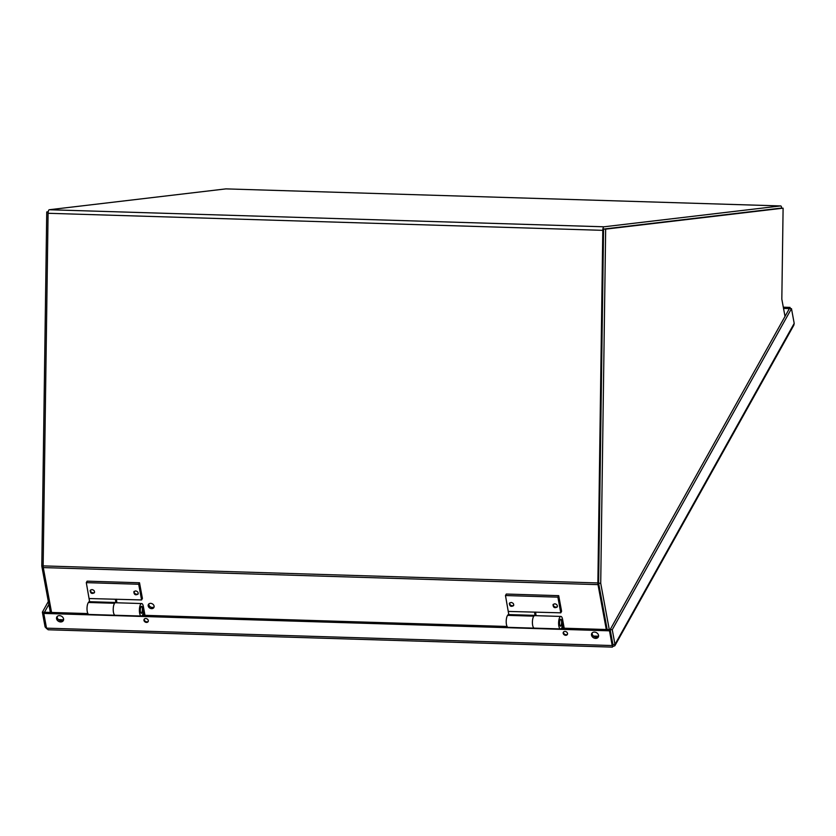 <?xml version="1.0" encoding="UTF-8"?>
<svg xmlns="http://www.w3.org/2000/svg" width="836" height="836" viewBox="0 0 836 836"><rect width="100%" height="100%" fill="white"/><g stroke="black" fill="none" stroke-linecap="round" stroke-linejoin="round"><path stroke-width="1.25" d="M89.212 598.534L141.577 599.945L142.413 598.44L139.518 582.765L87.122 581.156L86.296 582.64L89.609 601.701M139.518 582.765L138.692 584.249L86.296 582.64M91.908 589.558C93.977 590.007 94.802 591.073 94.384 592.766C91.782 594.124 90.382 593.341 90.173 590.415L91.908 589.558M135.568 590.895C137.647 591.345 138.473 592.421 138.055 594.114C135.453 595.472 134.053 594.689 133.844 591.763L135.568 590.895M138.692 584.249L141.577 599.945M114.616 603.278L88.417 602.474L89.034 601.68L115.232 602.484L114.616 603.278A6.27 2.1 91.8 0 0 113.236 610.27A6.27 2.1 91.8 0 0 115.128 615.254A6.27 2.1 91.8 0 0 115.295 615.244M88.417 602.474A6.27 2.1 91.8 0 0 87.028 609.465A6.27 2.1 91.8 0 0 88.929 614.45L141.294 616.048A6.249 2.09 -88.2 0 1 139.393 609.737A6.249 2.09 -88.2 0 1 141.681 603.55A6.249 2.09 -88.2 0 1 143.353 606.455L144.983 615.327M116.862 602.787L116.413 599.172M115.41 599.339L115.838 602.756M508.403 611.429L560.768 612.83L561.604 611.335L558.709 595.66L506.313 594.041L505.477 595.535L508.79 614.585M558.709 595.66L557.884 597.144L505.477 595.535M511.099 602.442C513.168 602.892 513.994 603.958 513.576 605.661C510.974 607.02 509.573 606.236 509.364 603.31L511.099 602.442M554.759 603.78C556.839 604.229 557.664 605.306 557.236 606.999C554.644 608.357 553.233 607.573 553.024 604.647L554.759 603.78M557.884 597.144L560.768 612.83M534.455 615.672L533.807 616.163A6.27 2.1 91.8 0 0 532.417 623.165A6.27 2.1 91.8 0 0 534.319 628.149A6.27 2.1 91.8 0 0 534.486 628.129M534.413 615.369L508.215 614.564L507.609 615.359A6.27 2.1 91.8 0 0 506.219 622.36A6.27 2.1 91.8 0 0 508.121 627.345L534.319 628.149A6.249 2.09 91.8 0 1 532.417 621.817A6.249 2.09 91.8 0 1 534.706 615.63L560.904 616.435A6.249 2.09 -88.2 0 1 562.576 619.351L564.206 628.223M536.054 615.672L535.604 612.057M534.601 612.234L535.019 615.641M148.839 603.937A3.135 2.477 -150.8 0 0 152.288 607.469A3.135 2.477 -150.8 0 0 154.096 606.884M598.628 582.859L603.55 230.255M151.629 608.65A3.135 2.477 -150.8 0 0 153.876 607.532A3.135 2.477 -150.8 0 0 152.351 603.843A3.135 2.477 -150.8 0 0 148.4 604.48A3.135 2.477 -150.8 0 0 148.777 607.187A3.135 2.477 -150.8 0 0 151.629 608.65M606.288 629.508L598.012 584.636A3.417 1.139 -88.2 0 1 597.876 582.953L602.798 230.339L48.08 213.284L43.148 565.888A3.417 1.139 91.8 0 0 43.284 567.581L51.56 612.454M513.753 605.107A2.32 1.839 29.2 0 1 509.741 602.86M138.233 593.56A2.32 1.839 29.2 0 1 134.209 591.313M94.562 592.222A2.32 1.839 29.2 0 1 90.549 589.976M781.691 208.133A3.417 1.139 91.8 0 0 780.688 205.938A3.417 1.139 91.8 0 0 780.636 205.938L604 226.796A3.417 1.139 91.8 0 0 602.798 230.339M48.08 213.284A3.417 1.139 -88.2 0 1 49.272 209.742L225.908 188.884A3.417 1.139 -88.2 0 1 225.971 188.884A3.417 1.139 -88.2 0 1 226.023 188.884M780.605 208.164L603.968 229.022M557.424 606.455A2.32 1.839 29.2 0 1 553.401 604.209L553.275 604.386M785.014 316.426L781.827 299.163L783.102 208.174L603.571 229.064L598.618 583.214L600.718 583.277L609.266 629.602M598.618 583.214L607.166 629.539M783.102 208.174L605.661 229.137L600.718 583.277M603.571 229.064L605.661 229.137M48.216 211.78L46.743 211.947L41.8 566.097L50.348 612.422M46.743 211.947L48.174 211.989M41.8 566.097L43.148 566.139M560.684 619.215A3.49 1.17 -88.2 0 1 561.531 621.127A3.49 1.17 -88.2 0 1 560.977 625.621A3.49 1.17 -88.2 0 1 560.465 626.143M560.977 625.621L561.259 625.631A3.49 1.17 -88.2 0 1 560.601 626.174A3.49 1.17 -88.2 0 1 559.545 622.653A3.49 1.17 -88.2 0 1 560.82 619.204A3.49 1.17 -88.2 0 1 561.802 621.138L563.098 628.181M561.259 625.631L561.823 624.617L562.252 626.948L561.688 627.972A6.249 2.09 -88.2 0 1 560.517 628.933A6.249 2.09 -88.2 0 1 558.615 622.621A6.249 2.09 -88.2 0 1 560.904 616.435M141.462 606.33A3.49 1.17 -88.2 0 1 142.308 608.242A3.49 1.17 -88.2 0 1 141.754 612.736A3.49 1.17 -88.2 0 1 141.242 613.258M141.754 612.736L142.026 612.746A3.49 1.17 -88.2 0 1 141.378 613.279A3.49 1.17 -88.2 0 1 140.323 609.757A3.49 1.17 -88.2 0 1 141.597 606.309A3.49 1.17 -88.2 0 1 142.58 608.253L143.876 615.296M142.026 612.746L142.601 611.722L143.029 614.063L142.465 615.077A6.249 2.09 -88.2 0 1 141.294 616.048M141.681 603.55L115.483 602.746A6.249 2.09 91.8 0 0 115.263 602.766M60.652 621.942A3.731 2.947 -150.8 0 0 63.327 620.605A3.731 2.947 -150.8 0 0 61.509 616.216A3.731 2.947 -150.8 0 0 56.817 616.978A3.731 2.947 -150.8 0 0 57.256 620.197A3.731 2.947 -150.8 0 0 60.652 621.942M595.608 638.39A3.731 2.947 -150.8 0 0 598.283 637.053A3.731 2.947 -150.8 0 0 596.465 632.664A3.731 2.947 -150.8 0 0 591.773 633.416A3.731 2.947 -150.8 0 0 592.212 636.645A3.731 2.947 -150.8 0 0 595.608 638.39M565.721 635.308A2.309 1.829 -150.8 0 0 566.254 631.765A2.309 1.829 -150.8 0 0 563.621 634.231A2.309 1.829 -150.8 0 0 565.721 635.308M46.523 628.16L43.796 613.425L609.486 630.825L612.203 645.549L46.523 628.16L48.143 629.769L612.412 647.116L612.872 644.368L612.297 644.702L614.972 644.431L614.868 645.758L612.642 646.583L612.464 645.643M146.499 622.423A2.309 1.829 -150.8 0 0 147.031 618.87A2.309 1.829 -150.8 0 0 144.398 621.336A2.309 1.829 -150.8 0 0 146.499 622.423M46.847 628.808L45.081 626.906L42.364 612.171L48.331 601.492M46.293 626.948L45.081 626.906M614.868 645.758L793.834 325.183L794.2 323.386L791.483 308.651L612.255 629.696L614.972 644.431L794.2 323.386M563.548 631.953A2.309 1.829 -150.8 0 0 567.508 634.169M144.325 619.068A2.309 1.829 -150.8 0 0 148.285 621.284M783.531 308.411L789.383 308.589L790.041 307.397L790.271 308.62M783.311 307.188L790.041 307.397M48.864 604.355L43.796 613.425M44.465 612.234L42.364 612.171M561.583 628.139L610.155 629.633L609.486 630.825M44.465 612.245L87.905 613.572M142.36 615.254L507.097 626.467M791.483 308.651L789.383 308.589L610.155 629.633L612.872 644.368L610.155 629.633L612.255 629.696M57.235 616.425A3.731 2.947 -150.8 0 0 61.31 620.751A3.731 2.947 -150.8 0 0 63.567 619.967M592.191 632.873A3.731 2.947 -150.8 0 0 596.267 637.199A3.731 2.947 -150.8 0 0 598.524 636.415M152.936 607.417L151.619 607.375M598.555 636.227L593.455 636.071M63.599 619.779L58.499 619.622M533.807 616.163L507.609 615.359M598.012 584.636L43.284 567.581M780.636 205.938L225.908 188.884M43.148 565.888L597.876 582.953M49.272 209.742L604 226.796M225.971 188.884L780.688 205.938M560.517 628.933L534.319 628.129M612.391 645.204L612.861 644.389"/></g></svg>
